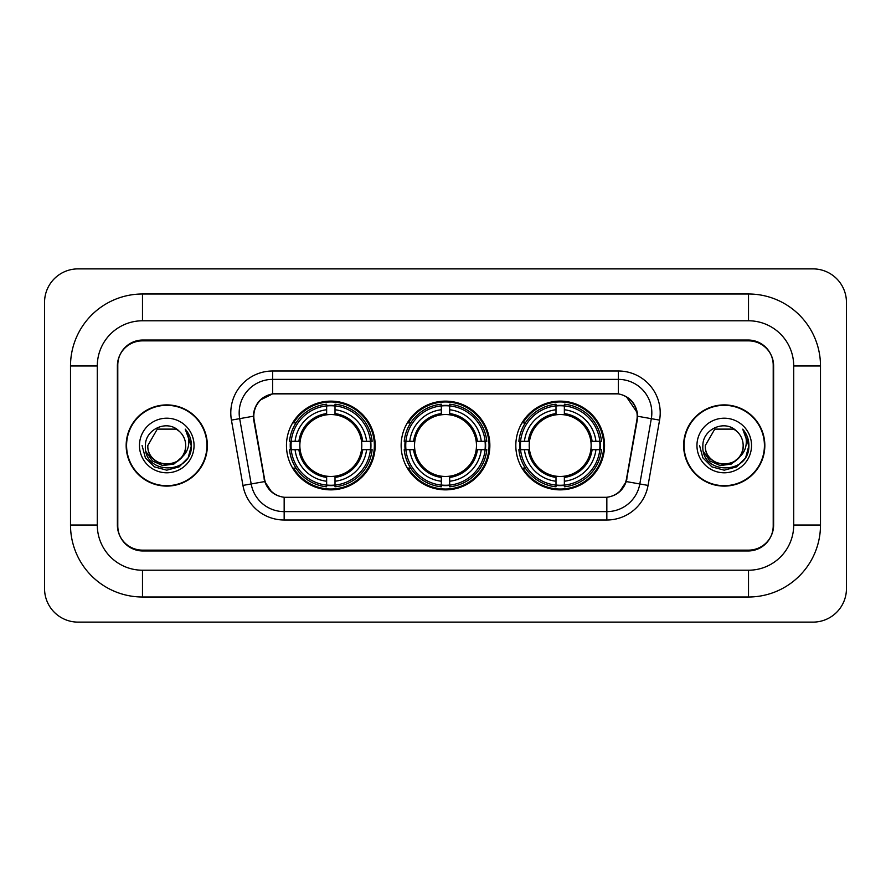 <?xml version="1.0" encoding="UTF-8"?>
<svg xmlns="http://www.w3.org/2000/svg" width="891" height="891" viewBox="0 0 891 891"><rect width="100%" height="100%" fill="white"/><g stroke="black" fill="none" stroke-linecap="round" stroke-linejoin="round"><path stroke-width="1.34" d="M401.139 445.5A44.361 44.361 0 0 0 445.5 489.861A44.361 44.361 0 0 0 489.861 445.5A44.361 44.361 0 0 0 445.5 401.139A44.361 44.361 0 0 0 401.139 445.5M515.811 445.5A44.361 44.361 0 0 0 560.172 489.861A44.361 44.361 0 0 0 604.543 445.5A44.361 44.361 0 0 0 560.172 401.139A44.361 44.361 0 0 0 515.811 445.5M286.457 445.5A44.361 44.361 0 0 0 330.828 489.861A44.361 44.361 0 0 0 375.189 445.5A44.361 44.361 0 0 0 330.828 401.139A44.361 44.361 0 0 0 286.457 445.5M253.812 416.208A22.598 22.598 0 0 0 254.158 420.129L264.493 478.723A22.598 22.598 0 0 0 286.746 497.401L604.254 497.401A22.598 22.598 0 0 0 626.507 478.723L636.842 420.129A22.598 22.598 0 0 0 614.59 393.599L276.41 393.599A22.598 22.598 0 0 0 253.812 416.208M290.444 449.688A40.596 40.596 0 0 1 290.444 441.312M519.798 449.688A40.596 40.596 0 0 1 519.798 441.312M405.115 449.688A40.596 40.596 0 0 1 405.115 441.312M748.518 293.997A71.982 71.982 0 0 1 820.5 365.978A71.982 71.982 0 0 0 748.518 293.997L142.482 293.997A71.982 71.982 0 0 0 70.5 365.978A71.982 71.982 0 0 1 142.482 293.997L142.482 320.782L748.518 320.782L142.482 320.782A45.196 45.196 0 0 0 97.286 365.978L97.286 525.022A45.196 45.196 0 0 0 142.482 570.218L748.518 570.218L142.482 570.218L142.482 597.003L748.518 597.003A71.982 71.982 0 0 0 820.5 525.022L820.5 365.978L793.714 365.978A45.196 45.196 0 0 0 748.518 320.782L748.518 293.997M748.518 340.863L142.482 340.863A25.115 25.115 0 0 0 117.378 365.978L117.378 525.022A25.115 25.115 0 0 0 142.482 550.137L748.518 550.137A25.115 25.115 0 0 0 773.622 525.022L773.622 365.978A25.115 25.115 0 0 0 748.518 340.863M820.5 525.022L793.714 525.022L793.714 365.978L793.714 525.022A45.196 45.196 0 0 1 748.518 570.218L748.518 597.003M846.45 302.361A33.479 33.479 0 0 0 812.971 268.882L78.029 268.882A33.479 33.479 0 0 0 44.55 302.361L44.55 588.639A33.479 33.479 0 0 0 78.029 622.118L812.971 622.118A33.479 33.479 0 0 0 846.45 588.639L846.45 302.361M70.5 525.022L97.286 525.022L97.286 365.978L70.5 365.978L70.5 525.022A71.982 71.982 0 0 0 142.482 597.003M126.166 445.5A40.596 40.596 0 0 0 166.762 486.096A40.596 40.596 0 0 0 207.358 445.5A40.596 40.596 0 0 0 166.762 404.904A40.596 40.596 0 0 0 126.166 445.5M683.642 445.5A40.596 40.596 0 0 0 724.238 486.096A40.596 40.596 0 0 0 764.834 445.5A40.596 40.596 0 0 0 724.238 404.904A40.596 40.596 0 0 0 683.642 445.5M253.645 412.856C255.817 402.387 262.143 396.05 272.646 393.855L618.354 393.855C628.834 396.038 635.172 402.376 637.355 412.856L637.265 420.129L626.239 481.563C622.932 490.674 616.461 495.908 606.838 497.289L284.162 497.289C274.562 495.931 268.091 490.685 264.761 481.563L253.735 420.129L253.645 412.856M260.072 400.17L272.646 393.855L272.646 379.377L618.354 379.377A33.479 33.479 0 0 1 651.321 418.67L639.816 483.958A33.479 33.479 0 0 1 606.838 511.623L284.162 511.623A33.479 33.479 0 0 1 251.184 483.958L239.679 418.67A33.479 33.479 0 0 1 272.646 379.377L272.646 371.001L618.354 371.001L618.354 393.855M626.306 396.629L637.355 412.856L637.6 416.253L659.574 420.118L648.058 485.417A41.855 41.855 0 0 1 606.838 519.999L284.162 519.999A41.855 41.855 0 0 1 242.942 485.417L231.426 420.118A41.855 41.855 0 0 1 272.646 371.001M286.323 497.401L284.162 497.289L284.162 519.999M606.838 519.999L606.838 497.289L604.677 497.401M651.321 418.67L639.816 483.958L626.239 481.563L619.479 491.865M271.666 491.999L264.761 481.563L242.942 485.417M626.93 478.723L626.796 479.436M264.204 479.436L264.07 478.723M231.426 420.118L253.4 416.208M773.21 365.143A25.115 25.115 0 0 0 748.095 340.028L142.905 340.028A25.115 25.115 0 0 0 117.79 365.143L117.79 525.857A25.115 25.115 0 0 0 142.905 550.972L748.095 550.972A25.115 25.115 0 0 0 773.21 525.857L773.21 365.143L773.21 525.857M117.79 365.143L117.79 525.857M206.935 445.5A40.184 40.184 0 0 0 166.762 405.316A40.184 40.184 0 0 0 126.578 445.5A40.184 40.184 0 0 0 166.762 485.684A40.184 40.184 0 0 0 206.935 445.5M181.263 457.662C171.217 471.239 146.848 462.552 147.839 445.5C146.681 469.913 186.843 469.913 185.684 445.5C186.843 469.913 146.681 469.913 147.839 445.5L157.295 429.117L176.218 429.117L179.158 431.199C167.541 419.037 145.188 429.061 145.4 445.5C143.273 474.714 190.629 475.471 191.398 446.914L191.431 445.5C191.365 439.296 189.304 433.839 185.239 429.15C188.324 434.218 189.415 439.664 188.502 445.5C187.622 450.467 185.205 454.521 181.263 457.662A18.923 18.923 0 0 0 185.684 445.5C186.843 469.913 146.681 469.913 147.839 445.5L157.295 429.117M185.684 445.5A18.923 18.923 0 0 0 179.158 431.199M182.466 456.649L173.923 464.033L162.73 465.592L152.428 460.937L145.99 451.637M139.464 445.5A27.298 27.298 0 0 0 166.762 472.798A27.298 27.298 0 0 0 194.049 445.5A27.298 27.298 0 0 0 166.762 418.202A27.298 27.298 0 0 0 139.464 445.5M185.239 429.15L191.431 446.213L190.273 438.027L191.431 446.213L190.273 438.027L191.431 446.213L185.428 429.362L191.431 446.213L185.428 429.362L191.431 445.5L188.135 457.84L179.102 466.873L166.762 470.181L154.421 466.873L145.389 457.84L142.081 445.5M185.428 429.362L191.431 446.235M764.422 445.5A40.184 40.184 0 0 0 724.238 405.316A40.184 40.184 0 0 0 684.065 445.5A40.184 40.184 0 0 0 724.238 485.684A40.184 40.184 0 0 0 764.422 445.5M743.161 445.5C744.319 469.913 704.157 469.913 705.316 445.5L714.782 429.117L733.705 429.117L736.634 431.199C725.018 419.037 702.665 429.061 702.876 445.5C700.749 474.714 748.106 475.471 748.874 446.914L748.919 445.5C748.841 439.296 746.781 433.839 742.726 429.15C745.812 434.218 746.892 439.664 745.99 445.5C745.099 450.467 742.682 454.521 738.739 457.662A18.923 18.923 0 0 0 743.161 445.5C744.319 469.913 704.157 469.913 705.316 445.5L714.782 429.117L733.705 429.117L736.634 431.199A18.923 18.923 0 0 1 743.161 445.5C744.319 469.913 704.157 469.913 705.316 445.5C704.336 462.552 728.693 471.239 738.739 457.662M739.942 456.649L731.4 464.033L720.206 465.592L709.904 460.937L703.467 451.637M696.951 445.5A27.298 27.298 0 0 0 724.238 472.798A27.298 27.298 0 0 0 751.536 445.5A27.298 27.298 0 0 0 724.238 418.202A27.298 27.298 0 0 0 696.951 445.5M742.726 429.15L748.908 446.213L747.761 438.027L748.908 446.213L747.761 438.027L748.908 446.213L742.905 429.362L748.908 446.213L742.905 429.362L748.919 445.5L745.611 457.84L736.579 466.873L724.238 470.181L711.898 466.873L702.865 457.84L699.569 445.5M742.905 429.362L748.908 446.235M335.005 485.127L335.005 486.809A41.521 41.521 0 0 0 372.126 449.688L370.444 449.688A39.839 39.839 0 0 1 335.005 485.127L335.005 481.251A35.996 35.996 0 0 0 366.569 449.688L361.512 449.688A30.973 30.973 0 0 0 335.005 414.816L335.005 405.873A39.839 39.839 0 0 1 370.444 441.312L372.126 441.312A41.521 41.521 0 0 0 335.005 404.191L335.005 405.873M291.201 449.688L289.519 449.688A41.521 41.521 0 0 0 326.641 486.809L326.641 485.127A39.839 39.839 0 0 1 291.201 449.688L295.077 449.688A35.996 35.996 0 0 0 326.641 481.251L326.641 476.184A30.973 30.973 0 0 0 361.512 449.688L362.748 449.688A32.199 32.199 0 0 1 335.005 477.42L335.005 481.251M326.641 405.873L326.641 404.191A41.521 41.521 0 0 0 289.519 441.312L291.201 441.312A39.839 39.839 0 0 1 326.641 405.873L326.641 409.749A35.996 35.996 0 0 0 295.077 441.312L300.133 441.312A30.973 30.973 0 0 0 326.641 476.184L326.641 477.42A32.199 32.199 0 0 1 298.897 449.688L295.077 449.688M291.279 449.688A39.761 39.761 0 0 1 291.279 441.312M335.005 405.962A39.761 39.761 0 0 0 326.641 405.962M370.366 441.312A39.761 39.761 0 0 1 370.366 449.688M370.444 441.312L366.569 441.312A35.996 35.996 0 0 0 335.005 409.749M366.569 449.688L370.444 449.688M326.641 481.251L326.641 485.127M361.512 441.312L366.569 441.312M335.005 476.24L335.005 477.42M326.641 476.184A30.973 30.973 0 0 1 300.133 449.688L298.897 449.688M335.005 485.038A39.761 39.761 0 0 1 326.641 485.038M295.077 441.312L291.201 441.312M326.641 414.76L326.641 409.749M335.005 414.816A30.973 30.973 0 0 0 300.133 441.312L298.897 441.312A32.199 32.199 0 0 1 326.641 413.58M335.005 414.76L335.005 413.58A32.199 32.199 0 0 1 362.748 441.312M295.99 422.902L293.629 422.902A43.525 43.525 0 0 1 374.354 445.5A43.525 43.525 0 0 1 293.629 468.098L295.99 468.098M449.688 485.127L449.688 486.809A41.521 41.521 0 0 0 486.809 449.688L485.127 449.688A39.839 39.839 0 0 1 449.688 485.127L449.688 481.251A35.996 35.996 0 0 0 481.251 449.688L476.184 449.688A30.973 30.973 0 0 0 449.688 414.816L449.688 405.873A39.839 39.839 0 0 1 485.127 441.312L486.809 441.312A41.521 41.521 0 0 0 449.688 404.191L449.688 405.873M405.873 449.688L404.191 449.688A41.521 41.521 0 0 0 441.312 486.809L441.312 485.127A39.839 39.839 0 0 1 405.873 449.688L409.749 449.688A35.996 35.996 0 0 0 441.312 481.251L441.312 476.184A30.973 30.973 0 0 0 476.184 449.688L477.42 449.688A32.199 32.199 0 0 1 449.688 477.42L449.688 481.251M441.312 405.873L441.312 404.191A41.521 41.521 0 0 0 404.191 441.312L405.873 441.312A39.839 39.839 0 0 1 441.312 405.873L441.312 409.749A35.996 35.996 0 0 0 409.749 441.312L414.816 441.312A30.973 30.973 0 0 0 441.312 476.184L441.312 477.42A32.199 32.199 0 0 1 413.58 449.688L409.749 449.688M405.962 449.688A39.761 39.761 0 0 1 405.962 441.312M449.688 405.962A39.761 39.761 0 0 0 441.312 405.962M485.038 441.312A39.761 39.761 0 0 1 485.038 449.688M485.127 441.312L481.251 441.312A35.996 35.996 0 0 0 449.688 409.749M481.251 449.688L485.127 449.688M441.312 481.251L441.312 485.127M476.184 441.312L481.251 441.312M449.688 476.24L449.688 477.42M441.312 476.184A30.973 30.973 0 0 1 414.816 449.688L413.58 449.688M449.688 485.038A39.761 39.761 0 0 1 441.312 485.038M409.749 441.312L405.873 441.312M441.312 414.76L441.312 409.749M449.688 414.816A30.973 30.973 0 0 0 414.816 441.312L413.58 441.312A32.199 32.199 0 0 1 441.312 413.58M449.688 414.76L449.688 413.58A32.199 32.199 0 0 1 477.42 441.312M410.673 422.902L408.301 422.902A43.525 43.525 0 0 1 489.025 445.5A43.525 43.525 0 0 1 408.301 468.098L410.673 468.098M564.359 485.127L564.359 486.809A41.521 41.521 0 0 0 601.481 449.688L599.799 449.688A39.839 39.839 0 0 1 564.359 485.127L564.359 481.251A35.996 35.996 0 0 0 595.923 449.688L590.867 449.688A30.973 30.973 0 0 0 564.359 414.816L564.359 405.873A39.839 39.839 0 0 1 599.799 441.312L601.481 441.312A41.521 41.521 0 0 0 564.359 404.191L564.359 405.873M520.556 449.688L518.874 449.688A41.521 41.521 0 0 0 555.995 486.809L555.995 485.127A39.839 39.839 0 0 1 520.556 449.688L524.431 449.688A35.996 35.996 0 0 0 555.995 481.251L555.995 476.184A30.973 30.973 0 0 0 590.867 449.688L592.103 449.688A32.199 32.199 0 0 1 564.359 477.42L564.359 481.251M555.995 405.873L555.995 404.191A41.521 41.521 0 0 0 518.874 441.312L520.556 441.312A39.839 39.839 0 0 1 555.995 405.873L555.995 409.749A35.996 35.996 0 0 0 524.431 441.312L529.488 441.312A30.973 30.973 0 0 0 555.995 476.184L555.995 477.42A32.199 32.199 0 0 1 528.252 449.688L524.431 449.688M520.634 449.688A39.761 39.761 0 0 1 520.634 441.312M564.359 405.962A39.761 39.761 0 0 0 555.995 405.962M599.721 441.312A39.761 39.761 0 0 1 599.721 449.688M599.799 441.312L595.923 441.312A35.996 35.996 0 0 0 564.359 409.749M595.923 449.688L599.799 449.688M555.995 481.251L555.995 485.127M590.867 441.312L595.923 441.312M564.359 476.24L564.359 477.42M555.995 476.184A30.973 30.973 0 0 1 529.488 449.688L528.252 449.688M564.359 485.038A39.761 39.761 0 0 1 555.995 485.038M524.431 441.312L520.556 441.312M555.995 414.76L555.995 409.749M564.359 414.816A30.973 30.973 0 0 0 529.488 441.312L528.252 441.312A32.199 32.199 0 0 1 555.995 413.58M564.359 414.76L564.359 413.58A32.199 32.199 0 0 1 592.103 441.312M525.345 422.902L522.972 422.902A43.525 43.525 0 0 1 603.708 445.5A43.525 43.525 0 0 1 522.972 468.098L525.345 468.098M618.354 371.001A41.855 41.855 0 0 1 659.574 420.118M239.679 418.67A33.479 33.479 0 0 1 239.167 412.856M639.816 483.958L648.058 485.417M335.005 476.184A30.973 30.973 0 0 0 361.512 449.688M326.641 485.417A40.14 40.14 0 0 0 335.005 485.417M370.734 449.688A40.14 40.14 0 0 0 370.734 441.312M335.005 405.583A40.14 40.14 0 0 0 326.641 405.583M449.688 476.184A30.973 30.973 0 0 0 476.184 449.688M441.312 485.417A40.14 40.14 0 0 0 449.688 485.417M485.417 449.688A40.14 40.14 0 0 0 485.417 441.312M449.688 405.583A40.14 40.14 0 0 0 441.312 405.583M564.359 476.184A30.973 30.973 0 0 0 590.867 449.688M555.995 485.417A40.14 40.14 0 0 0 564.359 485.417M600.088 449.688A40.14 40.14 0 0 0 600.088 441.312M564.359 405.583A40.14 40.14 0 0 0 555.995 405.583"/></g></svg>
